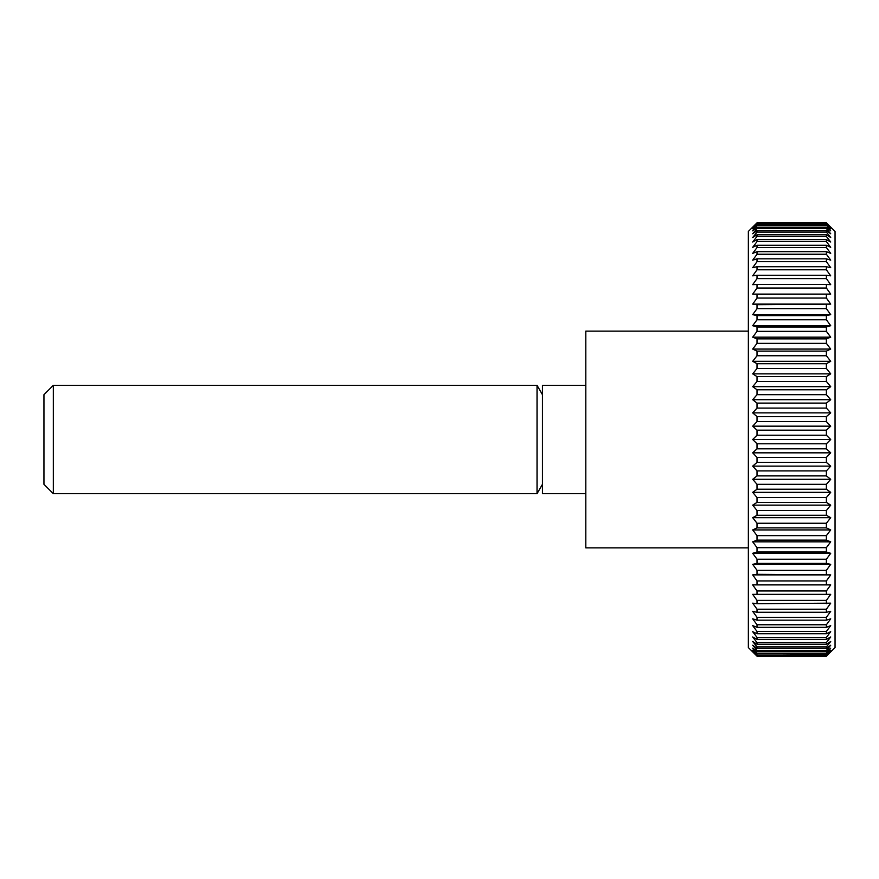 <?xml version="1.0" encoding="UTF-8"?>
<svg xmlns="http://www.w3.org/2000/svg" width="879" height="879" viewBox="0 0 879 879"><rect width="100%" height="100%" fill="white"/><g stroke="black" fill="none" stroke-linecap="round" stroke-linejoin="round"><path stroke-width="1.32" d="M748.359 331.13L585.799 331.13L585.799 547.87L748.359 547.87M585.799 385.31L542.453 385.31L542.453 493.69L585.799 493.69M542.453 394.704L537.036 385.31L53.333 385.31L43.95 394.704L43.95 484.296L53.333 493.69L537.036 493.69L542.453 484.296M826.381 656.042L757.028 656.042L752.688 651.482L757.028 655.503L826.381 655.503L830.71 651.482L826.381 656.195L835.05 647.57L835.05 231.43L826.381 222.805L830.71 227.518L826.381 223.497L830.71 228.771L826.381 225.046L830.71 230.858L826.381 227.441L826.381 228.54L830.71 233.77L826.381 230.683L826.381 232.078L830.71 237.495L826.381 234.737L826.381 236.44L830.71 242.011L826.381 239.604L826.381 241.604L830.71 247.307L826.381 245.252L826.381 247.537L830.71 253.372L826.381 251.68L826.381 254.24L830.71 260.162L826.381 258.833L826.381 261.667L830.71 267.655L826.381 266.711L826.381 269.798L830.71 275.841L826.381 275.27L826.381 278.599L830.71 284.664L826.381 284.477L826.381 288.026L830.71 294.102L752.688 294.102L757.028 288.026L826.381 288.026M826.381 223.497L757.028 223.497L752.688 227.518L757.028 222.805L826.381 222.805L757.028 222.805L748.359 231.43L748.359 647.57L757.028 656.195L826.381 656.195M757.028 655.031L752.688 650.229L757.028 653.954L826.381 653.954L830.71 650.229L826.381 655.031L757.028 655.503M757.028 653.163L752.688 648.142L757.028 651.559L826.381 651.559L830.71 648.142L826.381 653.163L757.028 653.163L757.028 653.954M757.028 650.46L752.688 645.23L757.028 648.317L826.381 648.317L830.71 645.23L826.381 650.46L757.028 650.46L757.028 651.559M757.028 646.922L752.688 641.505L757.028 644.263L826.381 644.263L830.71 641.505L826.381 646.922L757.028 646.922L757.028 648.317M757.028 642.56L752.688 636.989L757.028 639.396L826.381 639.396L830.71 636.989L826.381 642.56L757.028 642.56L757.028 644.263M757.028 637.396L752.688 631.693L757.028 633.748L826.381 633.748L830.71 631.693L826.381 637.396L757.028 637.396L757.028 639.396M757.028 631.463L752.688 625.628L757.028 627.32L826.381 627.32L830.71 625.628L826.381 631.463L757.028 631.463L757.028 633.748M757.028 624.76L752.688 618.838L757.028 620.167L826.381 620.167L830.71 618.838L826.381 624.76L757.028 624.76L757.028 627.32M757.028 617.333L752.688 611.344L757.028 612.289L826.381 612.289L830.71 611.344L826.381 617.333L757.028 617.333L757.028 620.167M757.028 609.202L752.688 603.159L757.028 603.73L830.71 603.159L826.381 609.202L757.028 609.202L757.028 612.289M757.028 600.401L752.688 594.336L830.71 594.336L826.381 600.401L757.028 600.401L757.028 603.73M757.028 590.974L752.688 584.898L830.71 584.898L826.381 590.974L757.028 590.974L757.028 594.523M757.028 580.931L752.688 574.888L757.028 574.317L830.71 574.888L826.381 580.931L757.028 580.931L757.028 584.711M757.028 570.339L752.688 564.351L757.028 563.395L826.381 563.395L830.71 564.351L826.381 570.339L757.028 570.339L757.028 574.317M757.028 559.231L752.688 553.309L757.028 551.99L826.381 551.99L830.71 553.309L826.381 559.231L757.028 559.231L757.028 563.395M757.028 547.661L752.688 541.827L757.028 540.135L826.381 540.135L830.71 541.827L826.381 547.661L757.028 547.661L757.028 551.99M757.028 535.652L752.688 529.938L757.028 527.883L826.381 527.883L830.71 529.938L826.381 535.652L757.028 535.652L757.028 540.135M757.028 523.258L752.688 517.687L757.028 515.281L826.381 515.281L830.71 517.687L826.381 523.258L757.028 523.258L757.028 527.883M757.028 510.545L752.688 505.139L757.028 502.381L826.381 502.381L830.71 505.139L826.381 510.545L757.028 510.545L757.028 515.281M757.028 497.547L752.688 492.328L757.028 489.229L826.381 489.229L830.71 492.328L826.381 497.547L757.028 497.547L757.028 502.381M757.028 484.318L752.688 479.297L757.028 475.891L826.381 475.891L830.71 479.297L826.381 484.318L757.028 484.318L757.028 489.229M757.028 470.913L752.688 466.123L757.028 462.398L826.381 462.398L830.71 466.123L826.381 470.913L757.028 470.913L757.028 475.891M757.028 457.388L752.688 452.839L757.028 448.817L826.381 448.817L830.71 452.839L826.381 457.388L757.028 457.388L757.028 462.398M757.028 443.796L752.688 439.5L757.028 435.204L826.381 435.204L830.71 439.5L826.381 443.796L757.028 443.796L757.028 448.817M757.028 430.183L752.688 426.161L757.028 421.612L826.381 421.612L830.71 426.161L826.381 430.183L757.028 430.183L757.028 435.204M757.028 416.602L752.688 412.877L757.028 408.087L826.381 408.087L830.71 412.877L826.381 416.602L757.028 416.602L757.028 421.612M757.028 403.109L752.688 399.703L757.028 394.682L826.381 394.682L830.71 399.703L826.381 403.109L757.028 403.109L757.028 408.087M757.028 389.771L752.688 386.672L757.028 381.453L826.381 381.453L830.71 386.672L826.381 389.771L757.028 389.771L757.028 394.682M757.028 376.619L752.688 373.861L757.028 368.455L826.381 368.455L830.71 373.861L826.381 376.619L757.028 376.619L757.028 381.453M757.028 363.719L752.688 361.313L757.028 355.742L826.381 355.742L830.71 361.313L826.381 363.719L757.028 363.719L757.028 368.455M757.028 351.117L752.688 349.062L757.028 343.348L826.381 343.348L830.71 349.062L826.381 351.117L757.028 351.117L757.028 355.742M757.028 338.865L752.688 337.173L757.028 331.339L826.381 331.339L830.71 337.173L826.381 338.865L757.028 338.865L757.028 343.348M757.028 327.01L752.688 325.691L757.028 319.769L826.381 319.769L830.71 325.691L826.381 327.01L757.028 327.01L757.028 331.339M757.028 315.605L752.688 314.649L757.028 308.661L826.381 308.661L830.71 314.649L826.381 315.605L757.028 315.605L757.028 319.769M757.028 304.683L752.688 304.112L757.028 298.069L826.381 298.069L830.71 304.112L757.028 304.683L757.028 308.661M830.71 294.102L757.028 294.289L757.028 298.069M757.028 294.289L752.688 294.102M826.381 284.477L757.028 284.477L757.028 288.026M757.028 284.477L752.688 284.664L757.028 278.599L826.381 278.599M826.381 275.27L757.028 275.27L757.028 278.599M757.028 275.27L752.688 275.841L757.028 269.798L826.381 269.798M826.381 266.711L757.028 266.711L757.028 269.798M757.028 266.711L752.688 267.655L757.028 261.667L826.381 261.667M826.381 258.833L757.028 258.833L757.028 261.667M757.028 258.833L752.688 260.162L757.028 254.24L826.381 254.24M826.381 251.68L757.028 251.68L757.028 254.24M757.028 251.68L752.688 253.372L757.028 247.537L826.381 247.537M826.381 245.252L757.028 245.252L757.028 247.537M757.028 245.252L752.688 247.307L757.028 241.604L826.381 241.604M826.381 239.604L757.028 239.604L757.028 241.604M757.028 239.604L752.688 242.011L757.028 236.44L826.381 236.44M826.381 234.737L757.028 234.737L757.028 236.44M757.028 234.737L752.688 237.495L757.028 232.078L826.381 232.078M826.381 230.683L757.028 230.683L757.028 232.078M757.028 230.683L752.688 233.77L757.028 228.54L826.381 228.54M826.381 227.441L757.028 227.441L757.028 228.54M757.028 227.441L752.688 230.858L757.028 225.837L826.381 225.837M826.381 225.046L757.028 225.046L757.028 225.837M757.028 225.046L752.688 228.771L757.028 223.969L826.381 223.969M826.381 653.163L826.381 653.954M826.381 650.46L826.381 651.559M826.381 646.922L826.381 648.317M826.381 642.56L826.381 644.263M826.381 637.396L826.381 639.396M826.381 631.463L826.381 633.748M826.381 624.76L826.381 627.32M826.381 617.333L826.381 620.167M826.381 609.202L826.381 612.289M826.381 600.401L826.381 603.73M826.381 590.974L826.381 594.523M830.71 584.898L752.688 584.898M826.381 580.931L826.381 584.711M830.71 574.888L752.688 574.888M826.381 570.339L826.381 574.317M830.71 564.351L752.688 564.351M826.381 559.231L826.381 563.395M830.71 553.309L752.688 553.309M826.381 547.661L826.381 551.99M830.71 541.827L752.688 541.827M826.381 535.652L826.381 540.135M830.71 529.938L752.688 529.938M826.381 523.258L826.381 527.883M830.71 517.687L752.688 517.687M826.381 510.545L826.381 515.281M830.71 505.139L752.688 505.139M826.381 497.547L826.381 502.381M830.71 492.328L752.688 492.328M826.381 484.318L826.381 489.229M830.71 479.297L752.688 479.297M826.381 470.913L826.381 475.891M830.71 466.123L752.688 466.123M826.381 457.388L826.381 462.398M830.71 452.839L752.688 452.839M826.381 443.796L826.381 448.817M830.71 439.5L752.688 439.5M826.381 430.183L826.381 435.204M830.71 426.161L752.688 426.161M826.381 416.602L826.381 421.612M830.71 412.877L752.688 412.877M826.381 403.109L826.381 408.087M830.71 399.703L752.688 399.703M826.381 389.771L826.381 394.682M830.71 386.672L752.688 386.672M826.381 376.619L826.381 381.453M830.71 373.861L752.688 373.861M826.381 363.719L826.381 368.455M830.71 361.313L752.688 361.313M826.381 351.117L826.381 355.742M830.71 349.062L752.688 349.062M826.381 338.865L826.381 343.348M830.71 337.173L752.688 337.173M826.381 327.01L826.381 331.339M830.71 325.691L752.688 325.691M826.381 315.605L826.381 319.769M830.71 314.649L752.688 314.649M826.381 304.683L826.381 308.661M830.71 304.112L752.688 304.112M826.381 294.289L826.381 298.069M757.028 222.958L826.381 222.958M53.333 385.31L53.333 493.69M537.036 385.31L537.036 493.69"/></g></svg>
